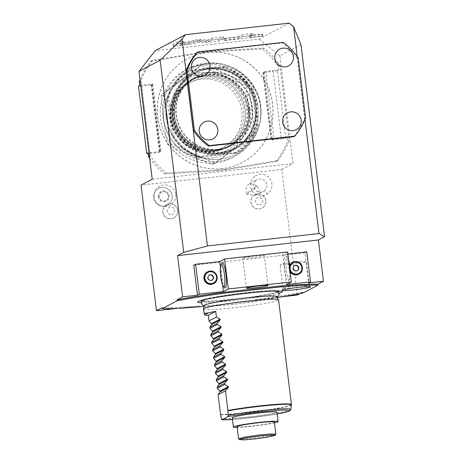 <?xml version="1.0" encoding="UTF-8"?>
<svg xmlns="http://www.w3.org/2000/svg" width="463" height="463" viewBox="0 0 463 463"><rect width="100%" height="100%" fill="white"/><g stroke="black" fill="none" stroke-linecap="round" stroke-linejoin="round"><path stroke-width="0.35" stroke-dasharray="2.31 1.74" d="M298.207 57.858L297.287 58.35L304.648 118.32L305.574 117.834M304.961 119.379L297.234 56.492M297.287 58.35A64.34 63.246 62.1 0 0 282.326 42.909L283.246 42.422M196.925 52.394L282.326 42.909M293.831 136.62A64.34 63.246 62.1 0 0 304.648 118.32M297.298 295.053L281.88 169.481L141.053 185.119M177.121 308.393L199.478 305.91A85.157 5.666 -7 0 1 162.131 307.692M199.594 306.847L199.478 305.91M204.044 306.356L254.407 300.759L254.291 299.827L281.423 296.812M175.564 194.582A10.886 10.701 -117.9 0 1 166.223 206.55A10.886 10.701 -117.9 0 1 154.237 196.954A10.886 10.701 -117.9 0 1 163.578 184.986A10.886 10.701 -117.9 0 1 175.564 194.582M259.5 204.843A3.785 3.721 62.1 0 0 262.747 200.687A3.785 3.721 62.1 0 0 258.58 197.348A3.785 3.721 62.1 0 0 255.339 201.509A3.785 3.721 62.1 0 0 259.5 204.843M171.397 214.629A3.785 3.721 62.1 0 0 174.644 210.468A3.785 3.721 62.1 0 0 170.477 207.129A3.785 3.721 62.1 0 0 167.23 211.29A3.785 3.721 62.1 0 0 171.397 214.629M254.777 176.328A10.886 10.701 62.1 0 0 252.682 191.485A10.886 10.701 62.1 0 0 267.73 193.818A10.886 10.701 62.1 0 0 269.825 178.654A10.886 10.701 62.1 0 0 254.777 176.328M300.962 44.633L279.82 55.815L293.05 163.578L152.223 179.21M281.88 169.481L293.05 163.578M300.093 293.571L302.958 292.055A85.157 5.666 -7 0 1 254.291 299.827M303.074 292.992L302.958 292.055M289.207 23.15L258.991 39.129L155.221 50.652M279.82 55.815L258.991 39.129M190.305 42.295L173.052 44.338L177.67 41.896L183.452 41.253L179.713 43.233L197.134 39.737L200.033 39.413L208.13 39.98L211.637 38.128L223.334 36.826L218.721 39.268L205.531 40.732L199.617 40.316L190.305 42.295L190.53 44.17L173.284 46.213L177.902 43.771L183.684 43.128L179.945 45.108L197.365 41.612L200.265 41.288L208.356 41.855L211.869 39.997L223.565 38.701L218.947 41.143L205.763 42.608L199.848 42.191L190.53 44.17M238.196 36.78L242.027 34.754L253.035 33.527L249.21 35.553L262.683 34.059L261.896 34.476L223.936 38.689L224.723 38.273L238.196 36.78L238.428 38.649L242.259 36.623L253.267 35.402L249.435 37.428L262.915 35.935L262.127 36.351L224.167 40.565L224.954 40.148L238.428 38.649M222.292 168.584A58.662 57.661 -117.9 0 1 160.007 127.441A58.662 57.661 -117.9 0 1 187.735 58.622A58.662 57.661 -117.9 0 1 208.026 52.388A58.662 57.661 -117.9 0 1 270.311 93.526A58.662 57.661 -117.9 0 1 242.583 162.345A58.662 57.661 -117.9 0 1 222.292 168.584M222.199 168.63A58.662 57.661 -117.9 0 1 159.914 127.487A58.662 57.661 -117.9 0 1 187.642 58.674A58.662 57.661 -117.9 0 1 207.933 52.435A58.662 57.661 62.1 0 1 270.218 93.578A58.662 57.661 62.1 0 1 242.49 162.391A58.662 57.661 62.1 0 1 222.199 168.63M152.425 60.445A80.429 79.051 -117.9 0 0 140.978 80.765L150.18 155.73A80.429 79.051 -117.9 0 0 166.246 173L218.611 169.979L226.019 169.157L277.707 160.626A80.429 79.051 62.1 0 0 289.155 140.301L279.953 65.335A80.429 79.051 62.1 0 0 263.887 48.071L211.522 51.086L204.114 51.908L152.425 60.445L150.735 61.336A80.429 79.051 62.1 0 0 140.017 79.81M279.953 65.335L278.257 66.232L278.72 69.977L277.424 70.665L285.712 138.13L287.002 137.447L287.465 141.198L289.155 140.301M277.424 70.665L273.106 71.4L281.388 138.871L285.712 138.13M278.72 69.977L265.75 71.418L274.032 138.888L271.196 140L281.388 138.871M274.032 138.888L287.002 137.447M265.75 71.418L262.915 72.529L273.106 71.4M262.915 72.529L271.196 140M149.653 158.265A80.429 79.051 62.1 0 0 164.556 173.891L216.916 170.876L224.329 170.054L276.012 161.518A80.429 79.051 62.1 0 0 287.465 141.198M278.257 66.232A80.429 79.051 62.1 0 0 262.191 48.962L209.832 51.983L211.522 51.086M150.735 61.336L202.418 52.805L209.832 51.983M148.108 153.519L149.827 153.473L141.545 86.008L151.737 84.874L151.117 84.816L152.715 83.971L139.745 85.406M152.715 83.971L161.002 151.436L148.027 152.877M207.505 63.639A48.256 47.434 -117.9 0 1 258.742 97.479A48.256 47.434 -117.9 0 1 235.933 154.086A48.256 47.434 -117.9 0 1 219.242 159.22A48.256 47.434 -117.9 0 1 168.011 125.375A48.256 47.434 -117.9 0 1 190.814 68.767A48.256 47.434 -117.9 0 1 207.505 63.639M277.707 160.626L276.012 161.518M224.329 170.054L226.019 169.157M216.916 170.876L218.611 169.979M166.246 173L164.556 173.891M150.18 155.73L149.393 156.147M140.978 80.765L140.191 81.181M141.545 86.008L138.454 86.089M149.827 153.473L160.019 152.344L159.399 152.281L161.002 151.436M151.737 84.874L160.019 152.344M151.117 84.816L159.399 152.281M152.043 84.712L160.325 152.182M202.418 52.805L204.114 51.908M263.887 48.071L262.191 48.962M264.147 72.269L272.429 139.733M263.221 72.367L271.503 139.838M190.97 68.686A48.256 47.434 -117.9 0 0 168.162 125.294A48.256 47.434 -117.9 0 0 219.398 159.139A48.256 47.434 62.1 0 0 236.084 154.005A48.256 47.434 62.1 0 0 258.892 97.398A48.256 47.434 62.1 0 0 207.661 63.558A48.256 47.434 -117.9 0 0 190.97 68.686L190.814 68.767M218.82 154.451A43.528 42.781 62.1 0 0 233.873 149.821A43.528 42.781 62.1 0 0 254.447 98.769A43.528 42.781 62.1 0 0 208.234 68.24A43.528 42.781 -117.9 0 0 193.181 72.87A43.528 42.781 -117.9 0 0 172.612 123.928A43.528 42.781 -117.9 0 0 218.82 154.451M209.866 67.378A43.528 42.781 -117.9 0 1 256.074 97.907A43.528 42.781 -117.9 0 1 235.505 148.959A43.528 42.781 -117.9 0 1 220.452 153.589A43.528 42.781 -117.9 0 1 174.244 123.065A43.528 42.781 -117.9 0 1 194.813 72.008A43.528 42.781 -117.9 0 1 209.866 67.378M173.7 115.084A42.341 41.618 -117.9 0 1 195.363 73.056A42.341 41.618 -117.9 0 1 256.618 105.882A42.341 41.618 -117.9 0 1 234.955 147.917A42.341 41.618 -117.9 0 1 173.7 115.084M172.988 115.461A42.341 41.618 -117.9 0 1 194.657 73.426A42.341 41.618 -117.9 0 1 255.912 106.258A42.341 41.618 62.1 0 1 234.243 148.287A42.341 41.618 62.1 0 1 172.988 115.461M232.588 145.15A38.794 38.134 62.1 0 1 176.467 115.079A38.794 38.134 -117.9 0 1 196.318 76.563A38.794 38.134 -117.9 0 1 252.439 106.64A38.794 38.134 62.1 0 1 232.588 145.15L232.096 145.411A38.794 38.134 62.1 0 0 251.947 106.901A38.794 38.134 -117.9 0 0 195.826 76.823A38.794 38.134 -117.9 0 0 175.975 115.333A38.794 38.134 62.1 0 0 232.096 145.411M233.861 148.762A42.579 41.849 62.1 0 1 172.265 115.75A42.579 41.849 -117.9 0 1 194.055 73.478A42.579 41.849 -117.9 0 1 255.651 106.49A42.579 41.849 62.1 0 1 233.861 148.762L233.277 149.069A42.579 41.849 62.1 0 0 255.067 106.797A42.579 41.849 -117.9 0 0 193.47 73.791A42.579 41.849 -117.9 0 0 171.68 116.057A42.579 41.849 62.1 0 0 233.277 149.069M253.62 88.126L258.18 125.288A47.307 46.503 62.1 0 1 237.027 152.402L200.282 156.477A47.307 46.503 62.1 0 1 173.127 134.733L168.567 97.566A47.307 46.503 -117.9 0 1 189.72 70.457L226.465 66.377A47.307 46.503 -117.9 0 1 253.62 88.126L252.231 88.855A47.307 46.503 62.1 0 0 225.082 67.112L188.337 71.186A47.307 46.503 62.1 0 0 167.184 98.301L167.334 100.888A46.364 45.571 62.1 0 1 190.663 70.995M226.465 66.377L225.082 67.112M189.72 70.457L188.337 71.186M167.334 100.888L171.744 135.462A47.307 46.503 62.1 0 0 198.899 157.212L233.005 153.49A46.364 45.571 62.1 0 0 256.334 123.592L252.387 91.448A46.364 45.571 62.1 0 0 222.443 67.465M168.567 97.566L167.184 98.301M173.127 134.733L171.744 135.462M171.281 133.037A46.364 45.571 62.1 0 0 201.226 157.015M200.282 156.477L198.899 157.212M237.027 152.402L235.644 153.131A47.307 46.503 62.1 0 0 256.797 126.023L256.334 123.592M233.005 153.49L235.644 153.131M258.18 125.288L256.797 126.023M252.387 91.448L252.231 88.855M171.084 118.308A37.85 37.202 -117.9 0 1 190.449 80.736A37.85 37.202 -117.9 0 1 245.205 110.078A37.85 37.202 62.1 0 1 225.834 147.651A37.85 37.202 62.1 0 1 171.084 118.308M199.617 40.316L199.848 42.191M205.531 40.732L205.763 42.608M218.721 39.268L218.947 41.143M223.334 36.826L223.565 38.701M211.637 38.128L211.869 39.997M208.13 39.98L208.356 41.855M200.033 39.413L200.265 41.288M179.713 43.233L179.945 45.108M183.452 41.253L183.684 43.128M177.67 41.896L177.902 43.771M173.052 44.338L173.284 46.213M242.027 34.754L242.259 36.623M224.723 38.273L224.954 40.148M223.936 38.689L224.167 40.565M261.896 34.476L262.127 36.351M262.683 34.059L262.915 35.935M249.21 35.553L249.435 37.428M253.035 33.527L253.267 35.402M193.771 265.218L304.949 252.879L308.63 282.864M306.795 251.901L304.949 252.879M287.633 251.97L282.708 254.575L287.882 254.002M255.287 255.917A10.88 0.723 -7 0 1 264.315 255.524A10.88 0.723 -7 0 1 251.745 257.787A10.88 0.723 -7 0 1 242.716 258.18A10.88 0.723 -7 0 1 255.287 255.917M277.383 297.449A85.157 5.666 -7 0 1 254.407 300.759M279.015 293.258A42.7 2.842 -7 0 1 240.424 299.706A42.7 2.842 -7 0 1 201.417 302.785M207.083 299.127A37.48 2.494 -7 0 1 239.701 293.797A37.48 2.494 -7 0 1 272.638 291.077M276.434 291.308A37.48 2.494 -7 0 1 276.938 292.055A37.48 2.494 -7 0 1 276.7 292.199A37.48 2.494 -7 0 1 239.469 298.849A37.48 2.494 -7 0 1 203.147 301.118A37.48 2.494 -7 0 1 203.303 300.348M276.909 296.528A36.612 2.437 -7 0 1 276.44 297.067A36.612 2.437 -7 0 1 237.311 303.89A36.612 2.437 -7 0 1 204.252 305.453M203.436 309.018A37.85 2.518 173 0 0 234.845 307.663A37.85 2.518 173 0 0 278.06 300.29A37.85 2.518 173 0 0 278.57 299.793M276.926 412.215A22.519 1.499 -7 0 1 276.625 412.51A22.519 1.499 -7 0 1 252.827 416.677A22.519 1.499 -7 0 1 232.223 417.701M274.461 422.864A22.519 1.499 -7 0 1 237.195 427.436M237.091 426.614A18.775 1.25 173 0 0 252.671 425.943A18.775 1.25 173 0 0 274.356 422.042M275.821 434.311L268.847 436.071L254.17 438.125L243.469 439.04L238.642 438.878M293.97 287.847A13.248 0.88 -7 0 1 282.974 288.322A13.248 0.88 -7 0 1 282.98 288.287A13.248 0.88 -7 0 1 298.276 285.573A13.248 0.88 -7 0 1 309.255 285.063A13.248 0.88 -7 0 1 309.272 285.092A13.248 0.88 -7 0 1 293.97 287.847M295.4 262.145A13.248 0.88 -7 0 1 306.396 261.67A13.248 0.88 -7 0 1 291.094 264.419A13.248 0.88 -7 0 1 280.098 264.9A13.248 0.88 -7 0 1 295.4 262.145M220.359 266.902L222.61 285.202M207.331 271.943A6.621 6.511 -117.9 0 1 216.655 275.884A6.621 6.511 -117.9 0 1 213.524 283.651M224.856 287.795A12.68 2.176 83.7 0 1 221.794 276.434A12.68 2.176 83.7 0 1 222.101 262.972M282.708 254.575L286.389 284.56M284.791 269.437A12.68 2.176 -96.3 0 0 288.611 280.717A12.68 2.176 -96.3 0 0 288.918 267.255A12.68 2.176 -96.3 0 0 285.856 255.894A12.68 2.176 -96.3 0 0 284.791 269.437M290.417 272.186A6.621 6.511 -117.9 0 1 289.751 265.438M292.57 262.48A6.621 6.511 -117.9 0 1 301.893 266.422A6.621 6.511 -117.9 0 1 298.762 274.189M297.142 270.757A2.836 2.79 -117.9 0 1 292.998 269.153A2.836 2.79 -117.9 0 1 294.497 265.75M290.451 274.935A11.355 1.945 83.7 0 1 289.722 279.282A11.355 1.945 83.7 0 1 286.308 269.182A11.355 1.945 83.7 0 1 287.257 257.052A11.355 1.945 83.7 0 1 288.617 260.009M211.909 280.219A2.836 2.79 -117.9 0 1 207.76 278.616A2.836 2.79 -117.9 0 1 209.259 275.213M158.427 196.943A5.498 5.406 -117.9 0 1 163.138 190.901A5.498 5.406 -117.9 0 1 169.192 195.751A5.498 5.406 62.1 0 1 164.475 201.787A5.498 5.406 62.1 0 1 158.427 196.943M173.862 217.894A7.57 7.443 62.1 0 1 171.241 218.698A7.57 7.443 -117.9 0 1 166.298 204.791L166.692 204.559A7.57 7.443 -117.9 0 1 169.308 203.755A7.57 7.443 62.1 0 1 173.77 217.946L173.862 217.894A7.57 7.443 62.1 0 0 169.4 203.708A7.57 7.443 -117.9 0 0 168.821 203.795C168.48 204.924 167.635 205.254 166.298 204.791L168.821 203.795M164.382 201.029A4.728 4.647 62.1 0 0 168.254 194.981A4.728 4.647 62.1 0 0 161.599 192.162A4.728 4.647 62.1 0 0 164.382 201.029M161.535 192.197A4.728 4.647 -117.9 0 0 164.324 201.064A4.728 4.647 62.1 0 0 168.196 195.01A4.728 4.647 62.1 0 0 163.173 191.694A4.728 4.647 -117.9 0 0 161.535 192.197L161.599 192.162M164.128 206.157A9.463 9.301 -117.9 0 1 158.554 188.418A9.463 9.301 -117.9 0 1 161.824 187.417A9.463 9.301 62.1 0 1 167.398 205.15A9.463 9.301 62.1 0 1 164.128 206.157M158.462 188.47A9.463 9.301 -117.9 0 0 164.035 206.203A9.463 9.301 62.1 0 0 171.779 194.101A9.463 9.301 62.1 0 0 161.732 187.463A9.463 9.301 -117.9 0 0 158.462 188.47L158.554 188.418M166.692 204.559A7.57 7.443 -117.9 0 0 171.148 218.75A7.57 7.443 62.1 0 0 173.77 217.946M258.111 193.881A7.57 7.443 62.1 0 0 257.509 193.928A7.57 7.443 -117.9 0 0 251.311 203.61A7.57 7.443 -117.9 0 0 259.349 208.917A7.57 7.443 62.1 0 0 260.767 194.298L258.111 193.881L260.767 194.298M256.34 180.263A6.621 6.511 62.1 0 0 263.378 191.439A6.621 6.511 62.1 0 0 264.223 190.906A6.621 6.511 -117.9 0 0 257.185 179.731A6.621 6.511 -117.9 0 0 256.34 180.263M256.849 185.727L249.823 183.626L248.99 184.152C246.385 185.854 245.54 188.973 246.449 193.517L256.849 185.727A6.621 6.511 -117.9 0 1 257.416 186.485C259.726 190.287 259.546 193.054 256.872 194.79L263.378 191.439M246.449 193.517A6.621 6.511 62.1 0 0 247.011 194.275L256.016 195.334M247.011 194.275L257.416 186.485M254.795 194.778A7.57 7.443 -117.9 0 0 259.257 208.969A7.57 7.443 62.1 0 0 265.449 199.281A7.57 7.443 62.1 0 0 257.416 193.974A7.57 7.443 -117.9 0 0 254.795 194.778L254.887 194.732M287.488 112.879A9.463 9.301 -117.9 0 1 300.8 118.511A9.463 9.301 -117.9 0 1 296.337 129.611M204.108 122.139A9.463 9.301 -117.9 0 1 217.413 127.765A9.463 9.301 -117.9 0 1 212.951 138.865M279.664 49.159A9.463 9.301 -117.9 0 1 292.975 54.79A9.463 9.301 -117.9 0 1 288.513 65.891M196.283 58.419A9.463 9.301 -117.9 0 1 209.594 64.044A9.463 9.301 -117.9 0 1 205.126 75.145M254.679 132.783L252.213 134.085L248.695 110.518L246.351 86.326L248.81 85.024L254.679 132.783A49.674 48.829 62.1 0 0 257.862 108.226A49.674 48.829 62.1 0 0 248.81 85.024M252.213 134.085A49.674 48.829 -117.9 0 1 251.577 135.607L254.037 134.305A49.674 48.829 62.1 0 1 232.443 157.536A49.674 48.829 62.1 0 1 216.076 162.721L213.611 164.024A49.674 48.829 -117.9 0 1 211.985 164.209L214.444 162.907A49.674 48.829 62.1 0 1 170.615 143.565L168.156 144.867A49.674 48.829 -117.9 0 1 167.166 143.53L169.626 142.228A49.674 48.829 62.1 0 1 160.58 119.026A49.674 48.829 62.1 0 1 163.763 94.464L161.298 95.766A49.674 48.829 -117.9 0 1 161.94 94.249L164.4 92.947A49.674 48.829 62.1 0 1 185.999 69.71A49.674 48.829 62.1 0 1 202.366 64.525L199.9 65.827A49.674 48.829 -117.9 0 1 201.532 65.648L203.998 64.345A49.674 48.829 62.1 0 1 247.821 83.687L245.361 84.989A49.674 48.829 -117.9 0 1 246.351 86.326M260.397 106.884A49.674 48.829 62.1 0 0 188.539 68.368A49.674 48.829 62.1 0 0 163.121 117.683A49.674 48.829 -117.9 0 0 234.978 156.199A49.674 48.829 -117.9 0 0 260.397 106.884M163.763 94.464L169.626 142.228M161.298 95.766L163.647 119.958L167.166 143.53M213.611 164.024L251.577 135.607M168.156 144.867C181.988 151.725 196.596 158.172 211.985 164.209M248.365 110.564A43.123 42.382 -117.9 0 1 211.388 157.958A43.123 42.382 -117.9 0 1 163.919 119.94A43.123 42.382 -117.9 0 1 200.901 72.546A43.123 42.382 -117.9 0 1 248.365 110.564M199.9 65.827L161.94 94.249M245.361 84.989C229.972 78.953 215.364 72.506 201.532 65.648M247.821 83.687L203.998 64.345M202.366 64.525L164.4 92.947M223.172 147.454A36.427 35.807 -117.9 0 0 241.813 111.294A36.427 35.807 62.1 0 0 189.112 83.051A36.427 35.807 62.1 0 0 170.471 119.211A36.427 35.807 -117.9 0 0 223.172 147.454L225.018 146.482A36.427 35.807 -117.9 0 1 172.317 118.239A36.427 35.807 62.1 0 1 190.959 82.073A36.427 35.807 62.1 0 1 243.66 110.316A36.427 35.807 -117.9 0 1 225.018 146.482M225.77 147.9A38.035 37.387 -117.9 0 0 245.234 110.142A38.035 37.387 62.1 0 0 190.206 80.649A38.035 37.387 62.1 0 0 170.743 118.412A38.035 37.387 -117.9 0 0 225.77 147.9L227.281 147.101A38.035 37.387 -117.9 0 1 172.253 117.614A38.035 37.387 62.1 0 1 191.717 79.85A38.035 37.387 62.1 0 1 246.744 109.343A38.035 37.387 -117.9 0 1 227.281 147.101M192.701 79.335A38.035 37.387 62.1 0 1 247.722 108.822A38.035 37.387 -117.9 0 1 228.259 146.586A38.035 37.387 -117.9 0 1 173.231 117.093A38.035 37.387 62.1 0 1 192.701 79.335L193.98 78.658A38.035 37.387 62.1 0 0 174.516 116.416A38.035 37.387 -117.9 0 0 229.538 145.909A38.035 37.387 -117.9 0 0 249.001 108.145A38.035 37.387 62.1 0 0 193.98 78.658M170.615 143.565L214.444 162.907M216.076 162.721L254.037 134.305M249.638 108.047A38.603 37.949 -117.9 0 1 216.528 150.475A38.603 37.949 -117.9 0 1 174.036 116.439A38.603 37.949 -117.9 0 1 207.14 74.011A38.603 37.949 -117.9 0 1 249.638 108.047M248.77 108.192A37.85 37.202 -117.9 0 1 229.405 145.764A37.85 37.202 -117.9 0 1 174.655 116.421A37.85 37.202 -117.9 0 1 194.02 78.849A37.85 37.202 -117.9 0 1 248.77 108.192M187.029 42.787L187.26 44.662M197.134 39.737L197.365 41.612M193.858 40.223L194.09 42.098M278.107 292.008A39.529 2.628 -7 0 1 240.297 298.658A39.529 2.628 -7 0 1 202.001 301.355M200.896 300.585A39.529 2.628 -7 0 1 201.272 300.342A39.529 2.628 173 0 1 201.897 300.065L198.945 301.228M278.992 290.995A39.529 2.628 173 0 0 277.893 290.729A39.529 2.628 173 0 0 239.655 293.438A39.529 2.628 173 0 0 201.897 300.065C209.293 297.315 234.695 293.646 255.038 291.707C265.6 290.752 272.69 290.382 276.307 290.596L281.041 291.146M291.424 404.523A37.85 2.518 -7 0 1 247.705 412.394A37.85 2.518 -7 0 1 220.521 414.385M220.585 414.761A37.798 2.512 173 0 0 262.596 410.93A37.798 2.512 173 0 0 291.424 404.963M290.793 409.425A36.629 2.437 -7 0 1 262.075 415.311A36.629 2.437 -7 0 1 221.441 418.911M277.146 413.997A35.165 2.338 -7 0 1 232.443 419.484L255.044 417.261L277.146 414.003M289.797 265.71A6.621 6.511 62.1 0 0 290.394 271.746M290.07 267.805A5.99 5.892 62.1 0 0 290.243 269.564M267.73 193.818A11.355 2.066 53.2 0 1 264.223 190.906M235.505 148.959L233.873 149.821M194.813 72.008L193.181 72.87M195.363 73.056L194.657 73.426M234.955 147.917L234.243 148.287M196.318 76.563L195.826 76.823M194.055 73.478L193.47 73.791M225.834 147.651L229.405 145.764C207.667 158.433 176.762 141.869 174.661 116.41C173.417 99.759 179.87 87.241 194.02 78.849L190.449 80.736M276.938 292.055L276.967 292.037C276.365 292.084 278.749 291.991 268.841 294.127C261.416 295.591 252.109 297.026 240.928 298.427L213.871 301.043L203.147 301.118M277.111 296.922L273.384 298.131L263.557 300.157L241.264 303.427L221.956 305.447L210.237 306.136L204.154 305.881M282.98 288.287L282.129 290.295M309.255 285.063L310.569 286.8M309.272 285.092L306.396 261.67M282.974 288.322L280.098 264.9M297.298 270.681L296.991 270.843M294.647 265.664L294.341 265.826M289.722 279.282L288.611 280.717M287.257 257.052L285.856 255.894M212.066 280.144L211.753 280.306M209.409 275.126L209.102 275.288M267.996 285.515L264.315 255.524M246.397 288.165L242.716 258.18M249.823 183.626L257.185 179.731M185.999 69.71L188.539 68.368M232.443 157.536L234.978 156.199M189.112 83.051L190.959 82.073M190.206 80.649L191.717 79.85M249.933 108.747C253.041 129.79 237.068 150.961 216.169 153.427C194.541 157.131 172.161 139.768 170.043 117.689C168.758 105.176 172.282 94.302 180.616 85.065L191.126 77.095C200.543 72.338 210.364 71.371 220.602 74.184C237.218 79.827 246.993 91.35 249.933 108.747M228.259 146.586L229.538 145.909"/><path stroke-width="0.69" d="M298.207 57.858L305.574 117.834A64.34 63.246 -117.9 0 1 294.752 136.128L209.357 145.608A64.34 63.246 -117.9 0 1 194.396 130.172L187.029 70.202A64.34 63.246 62.1 0 1 197.851 51.902L283.246 42.422A64.34 63.246 62.1 0 1 298.207 57.858M297.234 56.492L293.571 26.646L289.207 23.15L185.443 34.673L182.04 39.031L207.447 245.94L318.978 233.56L304.961 119.379M197.851 51.902L196.925 52.394A64.34 63.246 62.1 0 0 186.109 70.689L187.029 70.202M294.752 136.128L293.831 136.62L208.431 146.1A64.34 63.246 62.1 0 1 193.47 130.664L186.109 70.689M207.447 245.94L183.718 252.37L160.134 60.271L138.993 71.447L152.223 179.21L141.053 185.119L156.471 310.685L177.121 308.393M182.04 39.031L160.134 60.271M293.571 26.646L300.962 44.633L324.546 236.732L318.394 239.984L177.566 255.622L183.718 252.37M177.566 255.622L182.63 296.852L176.97 299.845L177.08 300.782L162.247 308.63L162.131 307.692L156.471 310.685M162.247 308.63A85.157 5.666 -7 0 0 199.594 306.847L204.044 306.356M281.423 296.812L297.298 295.053L300.093 293.571M277.383 297.449A85.157 5.666 -7 0 0 303.074 292.992L317.907 285.15L317.792 284.213L323.458 281.22L308.63 282.864L310.476 281.886L306.795 251.901L287.882 254.002M318.394 239.984L323.458 281.22M324.546 236.732L318.978 233.56M185.443 34.673L155.221 50.652L138.993 71.447M140.017 79.81A80.429 79.051 62.1 0 0 139.288 81.662L139.745 85.406L138.454 86.089L146.736 153.56L148.027 152.877L148.49 156.627A80.429 79.051 62.1 0 0 149.653 158.265M149.393 156.147L148.49 156.627M140.191 81.181L139.288 81.662M146.736 153.56L148.108 153.519M197.452 295.209L199.298 294.231L223.386 291.557L228.311 288.953L224.63 258.967L219.705 261.572L195.618 264.246L193.771 265.218L197.452 295.209L182.63 296.852M224.63 258.967L287.633 251.97L291.314 281.955L286.389 284.56L310.476 281.886M317.792 284.213A85.157 5.666 173 0 0 280.445 285.995L225.637 292.078A85.157 5.666 173 0 0 176.97 299.845M228.311 288.953L291.314 281.955M258.967 285.902A10.88 0.723 -7 0 1 267.996 285.515A10.88 0.723 -7 0 1 255.426 287.772A10.88 0.723 -7 0 1 246.397 288.165A10.88 0.723 -7 0 1 258.967 285.902M280.445 285.995L280.561 286.927A85.157 5.666 -7 0 1 317.907 285.15M280.561 286.927L225.753 293.015L225.637 292.078M177.08 300.782A85.157 5.666 -7 0 1 225.753 293.015M201.417 302.785A42.7 2.842 -7 0 1 198.268 301.529A42.7 2.842 -7 0 1 198.945 301.228A42.7 2.842 -7 0 1 239.73 294.069A42.7 2.842 -7 0 1 281.041 291.146A42.7 2.842 -7 0 1 281.886 292.246A42.7 2.842 -7 0 1 279.015 293.258M294.022 289.815A14.341 0.955 -7 0 1 282.129 290.295A14.341 0.955 -7 0 1 298.687 287.349A14.341 0.955 -7 0 1 310.569 286.8A14.341 0.955 -7 0 1 294.022 289.815M203.303 300.348A37.48 2.494 -7 0 1 203.454 300.273A37.48 2.494 -7 0 1 207.083 299.127M272.638 291.077A37.48 2.494 -7 0 1 276.434 291.308C278.477 292.066 279.386 292.9 279.148 293.808C278.992 295.51 278.396 296.505 277.354 296.8L277.111 296.922M203.442 308.96L204.252 305.453A36.612 2.437 -7 0 1 204.739 305.03A36.612 2.437 -7 0 1 242.988 298.305A36.612 2.437 -7 0 1 276.909 296.528L278.547 299.735A37.85 2.518 173 0 0 247.155 301.153A37.85 2.518 173 0 0 203.94 308.52A37.85 2.518 173 0 0 203.442 308.96A37.85 2.518 173 0 0 203.436 309.018L204.559 314.933A37.85 2.518 173 0 0 208.35 315.251L209.039 320.876L211.597 323.643L211.695 324.436L209.82 327.248L209.959 328.371L212.517 331.138L212.615 331.936L210.74 334.743L210.879 335.866L213.437 338.638L213.536 339.431L211.66 342.238L211.799 343.361L214.357 346.133L214.456 346.926L212.581 349.733L212.72 350.861L215.278 353.628L215.376 354.426L213.501 357.233L213.64 358.356L216.198 361.123L216.296 361.921L214.421 364.728L214.56 365.851L217.118 368.623L217.216 369.416L215.341 372.223L215.48 373.352L218.038 376.118L218.137 376.911L216.267 379.724L216.4 380.846L218.958 383.613L219.057 384.412L217.188 387.218L217.321 388.341L219.879 391.113L219.977 391.906L218.108 394.713L220.585 414.761L221.441 418.911L222.02 419.785L227.837 416.712L228.143 415.369L227.906 410.478A37.85 2.518 -7 0 1 260.015 405.883A37.85 2.518 -7 0 1 291.424 404.523L291.424 404.963A37.798 2.512 173 0 0 268.795 405.38A37.798 2.512 173 0 0 227.941 410.872M291.424 404.523L278.57 299.793A37.85 2.518 173 0 0 278.547 299.735M209.82 327.248L217.205 323.342L220.162 319.956L220.064 319.163L216.424 316.97L215.735 311.344A37.85 2.518 173 0 0 208.402 312.901L203.963 313.301M217.205 323.342L217.344 324.465L220.984 326.658L221.082 327.457L212.615 331.936M210.74 334.743L218.125 330.837L221.082 327.457M218.125 330.837L218.264 331.959L221.904 334.159L222.003 334.952L213.536 339.431M211.66 342.238L219.045 338.331L222.003 334.952M219.045 338.331L219.184 339.46L222.83 341.653L222.923 342.446L214.456 346.926M212.581 349.733L219.966 345.832L222.923 342.446M219.966 345.832L220.104 346.955L223.751 349.148L223.843 349.947L215.376 354.426M213.501 357.233L220.892 353.327L223.843 349.947M220.892 353.327L221.025 354.45L224.671 356.649L224.763 357.442L216.296 361.921M214.421 364.728L221.812 360.822L224.763 357.442M221.812 360.822L221.945 361.944L225.591 364.144L225.689 364.937L217.216 369.416M215.341 372.223L222.732 368.316L225.689 364.937M222.732 368.316L222.865 369.445L226.511 371.639L226.61 372.437L218.137 376.911M216.267 379.724L223.652 375.817L226.61 372.437M223.652 375.817L223.791 376.94L227.431 379.133L227.53 379.932L224.572 383.312L224.711 384.435L228.352 386.634L228.45 387.427L225.493 390.807L227.906 410.478M221.933 419.808L222.02 419.785A35.165 2.338 -7 0 0 232.443 419.484L221.933 419.808M218.108 394.713L225.493 390.807M232.223 417.701A22.519 1.499 -7 0 1 232.524 417.406A22.519 1.499 -7 0 1 256.323 413.239A22.519 1.499 -7 0 1 276.926 412.215L278.078 421.585A22.519 1.499 173 0 0 257.474 422.609A22.519 1.499 173 0 0 233.676 426.776A22.519 1.499 -7 0 0 233.375 427.071L232.223 417.701M278.078 421.585A22.519 1.499 173 0 1 277.777 421.88A22.519 1.499 -7 0 1 274.461 422.864M237.195 427.436A22.519 1.499 -7 0 1 233.375 427.071M275.855 434.225L274.356 422.042A18.775 1.25 173 0 0 258.776 422.713A18.775 1.25 173 0 0 237.091 426.614L238.59 438.797L245.118 437.031L260.275 434.896L271.387 433.964L275.855 434.225L274.999 435.359L268.378 437.031L254.436 438.982L244.279 439.85L239.695 439.694L240.887 439.017L245.402 438.027L260.235 435.915L271.162 435.012L274.999 435.359M239.695 439.694L238.59 438.797M217.321 388.341L224.711 384.435M217.188 387.218L224.572 383.312M216.4 380.846L223.791 376.94M215.48 373.352L222.865 369.445M214.56 365.851L221.945 361.944M213.64 358.356L221.025 354.45M212.72 350.861L220.104 346.955M211.799 343.361L219.184 339.46M210.879 335.866L218.264 331.959M209.959 328.371L217.344 324.465M209.039 320.876L216.424 316.97M215.735 311.344L208.35 315.251M204.559 314.933L208.402 312.901M195.618 264.246L199.298 294.231M219.705 261.572L220.359 266.902M222.61 285.202L223.386 291.557M209.837 271.127L207.54 271.833A6.621 6.511 62.1 0 1 209.832 271.127C216.719 269.952 220.075 280.647 213.732 283.541L213.524 283.651A6.621 6.511 -117.9 0 1 204.2 279.71A6.621 6.511 -117.9 0 1 207.331 271.943L207.54 271.833A6.621 6.511 62.1 0 0 211.441 284.247A6.621 6.511 62.1 0 0 216.863 275.78A6.621 6.511 62.1 0 0 209.843 271.127M220.99 264.414L222.101 262.972A12.68 2.176 83.7 0 1 225.915 274.252A12.68 2.176 83.7 0 1 224.856 287.795L223.455 286.638A11.355 1.945 -96.3 0 0 224.405 274.513A11.355 1.945 -96.3 0 0 220.99 264.414A11.355 1.945 -96.3 0 0 220.712 276.463A11.355 1.945 -96.3 0 0 223.455 286.638M290.394 271.746A6.621 6.511 62.1 0 0 298.965 274.079L298.762 274.189A6.621 6.511 -117.9 0 1 290.417 272.186M289.751 265.438A6.621 6.511 -117.9 0 1 292.57 262.48L292.772 262.371A6.621 6.511 62.1 0 0 289.797 265.71M296.32 270.982A2.836 2.79 62.1 0 0 298.641 267.354A2.836 2.79 62.1 0 0 295.625 265.363A2.836 2.79 -117.9 0 0 293.305 268.991A2.836 2.79 -117.9 0 0 296.32 270.982M294.497 265.75A2.836 2.79 -117.9 0 1 298.305 267.429A2.836 2.79 -117.9 0 1 297.142 270.757M288.617 260.009A11.355 1.945 83.7 0 1 290 267.226A11.355 1.945 83.7 0 1 290.451 274.935M211.082 280.445A2.836 2.79 62.1 0 0 213.402 276.816A2.836 2.79 62.1 0 0 210.393 274.825A2.836 2.79 -117.9 0 0 208.066 278.454A2.836 2.79 -117.9 0 0 211.082 280.445M209.259 275.213A2.836 2.79 -117.9 0 1 213.067 276.891A2.836 2.79 -117.9 0 1 211.909 280.219M293.056 130.618A9.463 9.301 -117.9 0 1 287.482 112.885A9.463 9.301 -117.9 0 1 287.488 112.879A9.463 9.301 -117.9 0 1 290.77 111.867A9.463 9.301 62.1 0 1 296.343 129.605A9.463 9.301 -117.9 0 1 296.326 129.611A9.463 9.301 -117.9 0 1 293.056 130.618M209.67 139.878A9.463 9.301 -117.9 0 1 204.096 122.139A9.463 9.301 -117.9 0 1 204.108 122.139L204.114 122.134A9.463 9.301 -117.9 0 1 207.383 121.127A9.463 9.301 62.1 0 1 212.963 138.859A9.463 9.301 -117.9 0 1 212.945 138.871A9.463 9.301 -117.9 0 1 209.67 139.878M288.518 65.885L288.507 65.891A9.463 9.301 62.1 0 1 285.249 66.892A9.463 9.301 -117.9 0 1 279.658 49.165A9.463 9.301 -117.9 0 1 279.664 49.159L279.675 49.153A9.463 9.301 -117.9 0 1 282.945 48.146A9.463 9.301 62.1 0 1 288.518 65.885A9.463 9.301 -117.9 0 1 288.507 65.891A9.463 9.301 -117.9 0 1 275.201 60.254A9.463 9.301 -117.9 0 1 279.675 49.153M201.851 76.158A9.463 9.301 -117.9 0 1 196.277 58.419A9.463 9.301 -117.9 0 1 196.283 58.419A9.463 9.301 -117.9 0 1 199.565 57.406A9.463 9.301 62.1 0 1 205.138 75.139A9.463 9.301 -117.9 0 1 205.121 75.151A9.463 9.301 -117.9 0 1 201.851 76.158M208.431 146.1L209.357 145.608M193.47 130.664L194.396 130.172M296.326 129.611L296.343 129.605A9.463 9.301 62.1 0 1 293.073 130.612A9.463 9.301 -117.9 0 1 287.5 112.874L287.482 112.885M212.963 138.859L212.945 138.871A9.463 9.301 62.1 0 1 209.687 139.867A9.463 9.301 -117.9 0 1 204.114 122.134M205.121 75.151L205.138 75.139A9.463 9.301 62.1 0 1 201.862 76.146A9.463 9.301 -117.9 0 1 196.289 58.413L196.277 58.419M278.992 290.995A39.529 2.628 173 0 1 278.68 291.748A39.529 2.628 -7 0 1 278.107 292.008M202.001 301.355A39.529 2.628 -7 0 1 200.896 300.585M228.143 415.369A36.629 2.437 -7 0 1 268.123 409.9A36.629 2.437 -7 0 1 290.793 409.425L291.424 404.963M227.837 416.712A35.165 2.338 -7 0 1 279.195 410.276A35.165 2.338 -7 0 1 277.146 413.997L287.569 411.723L289.965 410.704L290.793 409.425M228.45 387.427L219.977 391.906M228.352 386.634L219.879 391.113M227.53 379.932L219.057 384.412M227.431 379.133L218.958 383.613M226.511 371.639L218.038 376.118M225.591 364.144L217.118 368.623M224.671 356.649L216.198 361.123M223.751 349.148L215.278 353.628M222.83 341.653L214.357 346.133M221.904 334.159L213.437 338.638M220.984 326.658L212.517 331.138M220.162 319.956L211.695 324.436M220.064 319.163L211.597 323.643M295.064 261.664A6.621 6.511 62.1 0 0 292.772 262.371L295.07 261.664A6.621 6.511 62.1 0 1 298.965 274.079C305.314 271.185 301.957 260.49 295.07 261.664M290.243 269.564A5.99 5.892 62.1 0 0 296.702 274.108A5.99 5.892 62.1 0 0 301.841 267.521A5.99 5.892 62.1 0 0 290.07 267.805M211.464 283.57A5.99 5.892 62.1 0 0 216.603 276.984A5.99 5.892 62.1 0 0 210.005 271.7A5.99 5.892 62.1 0 0 204.872 278.286A5.99 5.892 62.1 0 0 211.464 283.57M203.454 300.273L201.677 301.876L201.422 303.358L202.175 304.909L204.154 305.881"/></g></svg>
